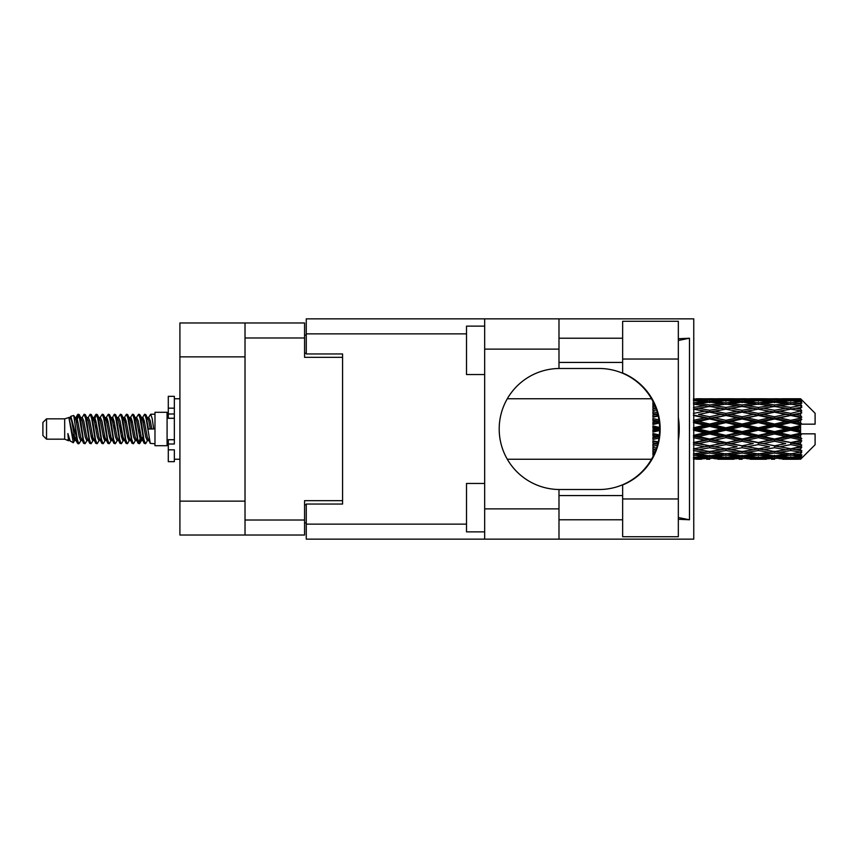 <?xml version="1.0" encoding="UTF-8"?>
<svg xmlns="http://www.w3.org/2000/svg" width="858" height="858" viewBox="0 0 858 858"><rect width="100%" height="100%" fill="white"/><g stroke="black" fill="none" stroke-linecap="round" stroke-linejoin="round"><path stroke-width="1.29" d="M245.023 356.864L179.912 356.864L179.912 322.973L304.579 322.973L304.579 357.346L342.578 357.346L342.578 353.957L342.578 504.043L306.274 504.043L306.274 524.131L466.516 524.131M342.578 504.043L342.578 500.654L304.579 500.654L304.579 535.027L179.912 535.027L179.912 501.136L245.023 501.136M179.912 356.864L179.912 501.136M245.023 535.027L245.023 322.973M306.274 522.919L304.579 522.919M304.579 335.081L306.274 335.081M622.651 498.959L622.651 484.974A60.521 60.521 0 0 0 622.651 373.026L622.651 321.278L678.335 321.278L678.335 536.722L622.651 536.722L622.651 498.959L678.335 498.959M622.651 338.224L558.987 338.224M622.651 362.43L558.987 362.43M622.651 495.57L558.987 495.57M622.651 519.776L558.987 519.776M484.673 531.874L466.516 531.874L466.516 483.462L484.673 483.462M484.673 374.538L466.516 374.538L466.516 326.126L484.673 326.126M484.673 508.88L558.987 508.88L558.987 539.146L484.673 539.146L484.673 318.854L558.987 318.854L558.987 349.12L484.673 349.12M558.987 508.88L558.987 489.51A60.521 60.521 0 0 1 499.195 429A60.521 60.521 0 0 1 558.987 368.49L558.987 349.12M678.335 338.738L689.478 338.224L689.478 519.776L678.335 517.535M678.335 519.262L689.478 519.776M558.987 539.146L693.757 539.146L693.757 318.854L558.987 318.854M342.578 353.957L306.274 353.957L306.274 318.854L484.673 318.854M484.673 539.146L306.274 539.146L306.274 524.131M558.987 368.49A60.521 60.521 0 0 1 559.716 368.479L599.109 368.479A60.521 60.521 0 0 1 659.62 429A60.521 60.521 0 0 1 599.109 489.521L559.716 489.521A60.521 60.521 0 0 1 558.987 489.51M678.335 440.572A75.043 75.043 0 0 0 678.335 417.428M689.478 338.224L678.335 340.465M46.536 439.167L46.536 418.833L42.9 422.468L42.9 435.532L46.536 439.167L64.682 439.167L68.468 440.733L69.155 440.015L68.608 440.486L70.12 440.486M46.536 418.833L64.682 418.833L64.682 439.167M154.976 429L154.976 445.699L167.085 445.699L167.085 412.301L154.976 412.301L154.976 429M64.682 418.833L68.897 417.546L73.348 442.749L70.152 440.991L67.879 433.58L68.468 440.733M73.949 433.644L73.155 437.194M73.348 442.749L76.169 437.14M70.817 416.291L73.713 415.486L75.794 429L75.794 434.652L70.817 416.291L69.562 417.985L70.12 417.514L71.632 420.87L74.657 437.13L75.622 440.015L76.662 440.1M136.132 417.985L138.578 414.232L140.09 418.554L144.198 443.393L145.806 443.393L148.037 439.618M138.578 414.232L139.757 414.607L140.841 418.554L143.876 439.446L145.388 443.768M141.978 418.382L144.627 414.232L146.139 418.554L150.257 443.393L154.976 443.768M148.241 417.985L150.676 414.232L152.188 418.554L153.711 429L148.413 429L145.806 414.607L148.788 420.87L150.3 429M75.794 434.652L78.057 443.768L79.247 443.393L81.467 439.618M75.794 429L77.306 439.446L78.818 443.768M76.169 420.86L78.057 414.232L79.569 418.554L83.687 443.393L85.296 443.393L87.312 440.015M78.057 414.232L79.247 414.607L80.33 418.554L83.355 439.446L84.867 443.768M80.706 417.514L82.218 417.514L84.116 414.232L85.628 418.554L89.736 443.393L91.345 443.393L93.565 439.618M91.774 438.878L92.374 435.06M84.116 414.232L85.296 414.607L86.379 418.554L89.404 439.446L90.916 443.768M92.31 440.1L92.814 437.14M86.755 417.514L88.267 417.514L90.165 414.232L91.677 418.554L95.785 443.393L97.394 443.393L99.41 440.015M90.165 414.232L91.345 414.607L92.428 418.554L95.463 439.446L96.975 443.768M94.316 420.86L96.214 414.232L97.726 418.554L101.845 443.393L103.453 443.393L105.459 440.015M103.872 438.878L104.472 435.06M96.214 414.232L97.394 414.607L98.488 418.554L101.512 439.446L103.024 443.768M104.419 440.1L104.912 437.14M99.828 417.985L102.263 414.232L103.775 418.554L107.893 443.393L109.502 443.393L111.722 439.618M109.931 438.878L110.532 435.06M102.263 414.232L103.453 414.607L104.537 418.554L107.561 439.446L109.073 443.768M110.468 440.1L110.972 437.14M105.673 418.382L108.323 414.232L109.835 418.554L113.942 443.393L115.551 443.393L117.567 440.015M108.323 414.232L109.502 414.607L110.585 418.554L113.61 439.446L115.122 443.768M110.961 417.514L112.484 417.514L114.371 414.232L115.884 418.554L119.991 443.393L121.6 443.393L123.82 439.618M122.029 438.878L122.63 435.06M114.371 414.232L115.551 414.607L116.634 418.554L119.67 439.446L121.182 443.768M122.565 440.1L123.069 437.14M117.975 417.985L120.42 414.232L121.933 418.554L126.051 443.393L127.66 443.393L129.88 439.618M128.078 438.878L128.679 435.06M120.42 414.232L121.6 414.607L122.694 418.554L125.718 439.446L127.231 443.768M128.625 440.1L129.129 437.14M123.82 418.382L126.469 414.232L127.981 418.554L132.1 443.393L133.709 443.393L135.725 440.015M126.469 414.232L127.66 414.607L128.743 418.554L131.767 439.446L133.28 443.768M129.88 418.382L132.529 414.232L134.041 418.554L138.149 443.393L139.757 443.393L141.227 437.14M138.953 443.468L140.787 435.06M132.529 414.232L133.709 414.607L134.792 418.554L137.816 439.446L139.328 443.768M76.609 422.94L78.443 414.532M94.755 422.94L95.367 419.122M106.424 420.86L106.928 417.9M106.864 422.94L107.465 419.122M112.473 420.86L112.977 417.9M112.913 422.94L113.513 419.122M124.582 420.86L125.086 417.9M125.021 422.94L125.622 419.122M130.631 420.86L131.135 417.9M131.07 422.94L131.671 419.122M142.739 420.86L143.232 417.9M143.179 422.94L143.779 419.122M144.627 414.232L145.806 414.607M795.827 429L800.578 427.885L800.578 430.115L795.827 429L790.765 429L742.106 439.693L693.457 448.884L698.519 449.71L709.684 447.737L720.827 449.71L709.684 451.544L693.757 448.938M763.405 429L774.549 426.383L785.714 429L774.549 431.617L763.405 429L758.343 429L693.457 442.996L698.519 443.575L709.684 441.237L720.827 443.575L709.684 445.817L698.519 443.575M730.973 429L742.106 426.383L753.27 429L742.106 431.617L730.973 429L725.9 429L693.457 436.229L698.519 436.529L709.684 433.966L720.827 436.529L709.684 439.028L698.519 436.529M698.519 429L709.684 426.383L720.827 429L709.684 431.617L698.519 429L693.457 429L709.684 425.364L704.622 425.203L693.457 427.81M652.917 456.671L652.917 457.55M653.839 454.815L652.917 454.922L653.249 456.038M654.654 453.013L652.917 452.767L652.917 454.161L654.075 454.311M656.552 448.026L652.917 447.361L652.917 449.184L655.962 449.71L652.917 450.225L652.917 451.855L655.287 451.49M658.225 441.934L652.917 440.798L652.917 442.942L655.962 443.575L652.917 444.197L652.917 446.203L657.378 445.334M659.33 434.974L652.917 433.494L652.917 435.832L655.962 436.529L652.917 437.215L652.917 439.478L658.923 438.138M659.598 427.477L652.917 425.911L652.917 428.281L655.962 429L652.917 429.719L652.917 432.089L659.598 430.523M658.923 419.862L652.917 418.522L652.917 420.785L655.962 421.471L652.917 422.168L652.917 424.506L659.33 423.026M657.378 412.666L652.917 411.797L652.917 413.803L655.962 414.425L652.917 415.058L652.917 417.202L658.225 416.066M655.287 406.51L652.917 406.145L652.917 407.775L655.962 408.29L652.917 408.816L652.917 410.639L656.552 409.974M654.075 403.689L652.917 403.839L652.917 405.233L654.654 404.987M653.249 401.962L652.917 403.078L653.839 403.185M652.917 400.439L652.917 401.319M800.578 398.756L801.79 399.957L800.578 398.756L795.827 398.798L800.578 398.756M800.578 399.217L790.765 399.882L779.622 399.281L800.578 399.217L801.79 400.268L800.578 398.895M800.578 399.903L800.578 400.589L795.827 400.225L800.578 399.903L801.79 400.707L800.578 399.335M800.578 401.49L790.765 402.831L779.622 401.619L790.765 400.611L800.578 401.49L801.79 402.241L800.578 400.589M800.578 402.874L800.578 404.064L795.827 403.453L801.79 403.239L800.578 401.759M800.578 405.48L790.765 407.432L779.622 405.684L790.765 404.107L801.79 405.888L800.578 404.064M800.578 407.486L800.578 409.116L795.827 408.29L801.79 407.378L800.578 405.888M800.578 410.961L790.765 413.395L779.622 411.218L790.765 409.169L801.79 410.993L800.578 409.116M800.578 413.459L800.578 415.411L795.827 414.425L801.79 412.891L800.578 411.475M800.578 417.567L800.578 418.157L790.765 420.334L779.622 417.857L790.765 415.476L800.578 417.567L801.79 417.224L800.578 415.411M800.578 420.399L800.578 422.554L795.827 421.471L800.578 420.399L801.79 419.401L800.578 418.157M800.578 424.892L800.578 425.525L790.765 427.81L779.622 425.203L790.765 422.629L800.578 424.892L800.578 424.163L801.758 424.163L800.578 422.554M801.758 424.163L815.1 424.163L815.1 413.266L801.243 399.41M800.578 427.885L800.578 425.525M800.578 432.475L800.578 433.108L790.765 435.371L779.622 432.797L790.765 430.19L800.578 432.475L800.578 430.115M801.243 458.59L815.1 444.734L815.1 433.837L800.578 433.837L800.578 433.108M800.578 435.446L800.578 437.601L795.827 436.529L800.578 435.446L801.758 433.837M800.578 439.843L800.578 440.433L790.765 442.524L779.622 440.143L790.765 437.666L800.578 439.843L801.79 438.599L800.578 437.601M800.578 442.589L800.578 444.541L795.827 443.575L800.578 442.589L801.79 440.776L800.578 440.433M800.578 446.525L790.765 448.831L779.622 446.782L790.765 444.605L800.578 446.525L801.79 445.109L800.578 444.541M800.578 448.884L800.578 450.514L795.827 449.71L800.578 448.884L801.79 447.007L800.578 447.039M800.578 452.112L790.765 453.893L779.622 452.316L790.765 450.568L800.578 452.112L801.79 450.622L800.578 450.514M800.578 453.936L800.578 455.126L795.827 454.547L800.578 453.936L801.79 452.112L800.578 452.52M800.578 456.241L790.765 457.389L779.622 456.381L790.765 455.169L800.578 456.241L801.79 454.761L800.578 455.126M800.578 457.411L800.578 458.097L795.827 457.775L800.578 457.411L801.79 455.759L800.578 456.51M782.668 459.234L790.765 459.255L779.622 458.719L790.765 458.118L800.578 458.665L801.79 457.293L800.578 458.097M800.578 458.665L790.765 459.105M800.578 459.105L795.827 459.202L800.578 459.105L801.79 457.732L800.578 458.783M801.79 458.043L800.578 459.245L801.79 458.043M696.503 459.255L701.565 459.234M717.781 459.234L734.019 459.234M709.684 459.255L706.638 459.255M693.457 458.118L704.622 458.719L693.457 459.105M706.381 458.29L704.622 458.719M697.661 458.987L698.519 459.202M709.684 458.923L709.684 457.529M721.685 458.987L720.827 459.202M725.9 459.255L714.735 458.719L725.9 458.118L737.054 458.719L725.9 459.105M750.224 459.234L766.441 459.234M742.106 459.255L739.07 459.255M709.684 458.472L698.519 457.775L709.684 456.864L720.827 457.775L709.684 458.472M693.457 455.169L704.622 456.381L693.457 457.389M707.893 455.652L704.622 456.381M695.967 457.175L698.519 457.775M709.684 456.864L709.684 455.287M723.38 457.175L720.827 457.775M712.987 458.29L714.735 458.719M725.9 458.118L725.9 456.628M738.813 458.29L737.054 458.719M730.115 458.987L730.973 459.202M742.106 458.923L742.106 457.529M754.128 458.987L753.27 459.202M758.343 459.255L747.179 458.719L758.343 458.118L769.476 458.719L758.343 459.105M790.765 459.255L798.873 459.234M774.549 459.255L771.503 459.255M742.106 458.472L730.973 457.775L742.106 456.864L753.27 457.775L742.106 458.472M725.9 457.389L714.735 456.381L725.9 455.169L737.054 456.381L725.9 457.389M709.684 455.855L698.519 454.547L709.684 453.056L720.827 454.547L709.684 455.855M693.457 450.568L704.622 452.316L693.457 453.893M709.684 453.056L709.684 451.383L704.622 452.316M694.572 453.743L698.519 454.547M724.774 453.743L720.827 454.547M711.475 455.652L714.735 456.381M725.9 455.169L725.9 453.528M740.325 455.652L737.054 456.381M728.41 457.175L730.973 457.775M742.106 456.864L742.106 455.287M755.834 457.175L753.27 457.775M745.409 458.29L747.179 458.719M758.343 458.118L758.343 456.628M771.245 458.29L769.476 458.719M762.548 458.987L763.405 459.202M774.549 458.923L774.549 457.529M786.572 458.987L785.714 459.202M774.549 458.472L763.405 457.775L774.549 456.864L785.714 457.775L774.549 458.472M758.343 457.389L747.179 456.381L758.343 455.169L769.476 456.381L758.343 457.389M742.106 455.855L730.973 454.547L742.106 453.056L753.27 454.547L742.106 455.855M725.9 453.893L714.735 452.316L725.9 450.568L737.054 452.316L725.9 453.893M693.457 444.605L704.622 446.782L693.457 448.831M657.829 443.618L652.917 444.562M657.893 443.35L655.962 443.575M709.684 447.737L709.684 446.074L704.622 446.782M725.9 450.568L725.9 448.884L720.827 449.71L725.9 448.884L730.973 449.71L742.106 447.737L753.27 449.71L742.106 451.544L709.684 446.074L714.735 446.782L725.9 444.605L737.054 446.782L725.9 448.831L714.735 446.782M709.684 451.383L714.735 452.316M742.106 453.056L742.106 451.383L737.054 452.316M727.016 453.743L730.973 454.547M757.217 453.743L753.27 454.547M743.897 455.652L747.179 456.381M758.343 455.169L758.343 453.528M772.758 455.652L769.476 456.381M760.853 457.175L763.405 457.775M774.549 456.864L774.549 455.287M788.266 457.175L785.714 457.775M777.863 458.29L779.622 458.719M790.765 458.118L790.765 456.628M794.969 458.987L795.827 459.202M774.549 455.855L763.405 454.547L774.549 453.056L785.714 454.547L774.549 455.855M758.343 453.893L747.179 452.316L758.343 450.568L769.476 452.316L758.343 453.893M693.457 437.666L704.622 440.143L693.457 442.524M659.137 436.636L652.917 437.977M659.18 436.325L655.962 436.529M709.684 441.237L709.684 439.693L704.622 440.143M709.684 445.817L693.457 442.996M725.9 444.605L725.9 442.996L720.827 443.575M725.9 448.831L737.054 446.782M742.106 447.737L742.106 446.074L747.179 446.782L758.343 444.605L769.476 446.782L758.343 448.831L747.179 446.782M758.343 450.568L758.343 448.884L753.27 449.71L758.343 448.884L763.405 449.71L774.549 447.737L785.714 449.71L774.549 451.544L725.9 442.996L730.973 443.575L742.106 441.237L753.27 443.575L742.106 445.817L730.973 443.575M742.106 451.383L747.179 452.316M774.549 453.056L774.549 451.383L769.476 452.316M759.459 453.743L763.405 454.547M789.65 453.743L785.714 454.547M776.34 455.652L779.622 456.381M790.765 455.169L790.765 453.528M793.275 457.175L795.827 457.775M725.9 442.524L714.735 440.143L725.9 437.666L737.054 440.143L725.9 442.996L709.684 439.693L714.735 440.143M693.457 430.19L704.622 432.797L693.457 435.371M659.62 429.322L652.917 430.823M659.62 429L655.962 429M709.684 433.966L709.684 432.636L704.622 432.797M709.684 439.028L709.684 439.693L693.457 436.229M725.9 437.666L725.9 436.229L720.827 436.529M742.106 441.237L742.106 439.693L737.054 440.143M742.106 445.817L753.27 443.575M758.343 444.605L758.343 442.996L763.405 443.575L774.549 441.237L785.714 443.575L774.549 445.817L763.405 443.575M758.343 448.831L769.476 446.782M774.549 447.737L774.549 446.074L779.622 446.782M790.765 450.568L790.765 448.884L786.722 449.538L790.765 448.884L795.827 449.71L742.106 439.693L747.179 440.143L758.343 437.666L769.476 440.143L758.343 442.524L747.179 440.143M774.549 451.383L779.622 452.316M791.891 453.743L795.827 454.547M742.106 439.028L730.973 436.529L742.106 433.966L753.27 436.529L742.106 439.028L742.106 439.693L725.9 436.229L730.973 436.529M725.9 435.371L714.735 432.797L725.9 430.19L737.054 432.797L725.9 435.371L725.9 436.229L709.684 432.636L714.735 432.797M693.457 422.629L704.622 425.203M659.234 422.168L652.917 423.562M659.18 421.675L655.962 421.471M709.684 426.383L709.684 425.364L714.735 425.203L725.9 422.629L737.054 425.203L725.9 427.81L714.735 425.203M709.684 431.617L709.684 432.636L693.457 429M725.9 430.19L725.9 429L720.827 429M742.106 433.966L742.106 432.636L737.054 432.797M758.343 437.666L758.343 436.229L753.27 436.529M758.343 442.524L774.549 439.693L769.476 440.143M774.549 441.237L774.549 439.693L779.622 440.143M774.549 445.817L785.714 443.575M790.765 444.605L790.765 442.996L795.827 443.575M790.765 448.831L801.79 447.007M774.549 439.028L763.405 436.529L774.549 433.966L785.714 436.529L774.549 439.028L774.549 439.693L758.343 436.229L763.405 436.529M758.343 435.371L747.179 432.797L758.343 430.19L769.476 432.797L758.343 435.371L758.343 436.229L742.106 432.636L747.179 432.797M709.684 424.034L698.519 421.471L709.684 418.972L720.827 421.471L709.684 424.034L709.684 425.364L693.457 421.771L698.519 421.471M693.457 415.476L704.622 417.857L693.457 420.334M658.118 415.583L652.917 416.634M657.893 414.65L655.962 414.425M709.684 418.972L709.684 418.307L693.457 421.771M709.684 416.763L698.519 414.425L709.684 412.183L720.827 414.425L709.684 416.763L709.684 418.307L704.622 417.857M725.9 422.629L725.9 421.771L709.684 425.364L725.9 429L725.9 427.81M725.9 420.334L714.735 417.857L725.9 415.476L737.054 417.857L725.9 420.334L725.9 421.771L720.827 421.471M742.106 426.383L742.106 425.364L725.9 429L742.106 432.636L742.106 431.617M742.106 424.034L730.973 421.471L742.106 418.972L753.27 421.471L742.106 424.034L742.106 425.364L737.054 425.203M758.343 430.19L758.343 429L753.27 429M774.549 433.966L774.549 432.636L769.476 432.797M790.765 437.666L790.765 436.229L774.549 439.693L790.765 442.524M790.765 435.371L790.765 436.229L785.714 436.529M801.79 440.776L790.765 442.996L801.79 445.109M758.343 427.81L747.179 425.203L758.343 422.629L769.476 425.203L758.343 427.81L758.343 429L742.106 425.364L747.179 425.203M693.457 409.169L704.622 411.218L693.457 413.395M656.52 409.867L652.917 410.489M709.684 412.183L698.519 414.425M709.684 410.263L698.519 408.29L709.684 406.456L720.827 408.29L709.684 410.263L709.684 411.926L704.622 411.218M725.9 415.476L709.684 418.307L714.735 417.857M725.9 413.395L714.735 411.218L725.9 409.169L737.054 411.218L725.9 413.395L725.9 415.004L720.827 414.425M742.106 418.972L742.106 418.307L725.9 421.771L730.973 421.471M742.106 416.763L730.973 414.425L742.106 412.183L753.27 414.425L742.106 416.763L742.106 418.307L737.054 417.857M758.343 422.629L758.343 421.771L742.106 425.364L693.457 415.004M758.343 420.334L747.179 417.857L758.343 415.476L769.476 417.857L758.343 420.334L758.343 421.771L753.27 421.471M774.549 426.383L774.549 425.364L758.343 429L774.549 432.636L779.622 432.797M774.549 424.034L763.405 421.471L774.549 418.972L785.714 421.471L774.549 424.034L774.549 425.364L769.476 425.203M774.549 431.617L774.549 432.636L790.765 436.229L795.827 436.529M790.765 430.19L790.765 429L785.714 429M801.597 433.837L790.765 436.229L801.79 438.599M693.457 404.107L704.622 405.684L693.457 407.432M725.9 409.169L709.684 411.926L693.457 409.116L698.519 408.29L693.757 409.062M709.684 404.944L698.519 403.453L709.684 402.145L720.827 403.453L709.684 404.944L709.684 406.617L704.622 405.684M742.106 412.183L720.827 408.29L725.9 409.116L742.106 406.456L753.27 408.29L742.106 410.263L730.973 408.29L725.9 409.116L725.9 407.432L714.735 405.684L725.9 404.107L737.054 405.684L725.9 407.432M742.106 410.263L742.106 411.926L725.9 415.004L709.684 411.926L714.735 411.218M758.343 409.169L769.476 411.218L758.343 413.395L747.179 411.218L758.343 409.116L742.106 411.926L737.054 411.218M758.343 415.476L742.106 418.307L725.9 415.004L730.973 414.425M758.343 413.395L758.343 415.004L753.27 414.425M774.549 418.972L774.549 418.307L758.343 421.771L742.106 418.307L747.179 417.857M774.549 416.763L763.405 414.425L774.549 412.183L785.714 414.425L774.549 416.763L774.549 418.307L769.476 417.857M790.765 422.629L790.765 421.771L774.549 425.364L758.343 421.771L763.405 421.471M790.765 420.334L790.765 421.771L785.714 421.471M790.765 427.81L790.765 429L774.549 425.364L779.622 425.203M800.578 426.791L790.765 429L800.578 431.209M693.457 400.611L704.622 401.619L693.457 402.831M707.893 402.348L704.622 401.619M694.572 404.257L698.519 403.453M724.774 404.257L720.827 403.453M709.684 406.617L714.735 405.684M742.106 404.944L730.973 403.453L742.106 402.145L753.27 403.453L742.106 404.944L742.106 406.617L737.054 405.684M774.549 412.183L753.27 408.29L758.343 409.116L774.549 406.456L785.714 408.29L774.549 410.263L763.405 408.29L758.343 409.116L758.343 407.432L747.179 405.684L758.343 404.107L769.476 405.684L758.343 407.432M774.549 410.263L774.549 411.926L758.343 415.004L742.106 411.926L747.179 411.218M790.765 409.169L774.549 411.926L769.476 411.218M790.765 415.476L774.549 418.307L758.343 415.004L763.405 414.425M790.765 413.395L790.765 415.004L785.714 414.425M801.79 419.401L790.765 421.771L774.549 418.307L779.622 417.857M801.597 424.163L790.765 421.771L795.827 421.471M725.9 402.831L714.735 401.619L725.9 400.611L737.054 401.619L725.9 402.831L725.9 404.472M709.684 401.136L698.519 400.225L709.684 399.528L720.827 400.225L709.684 401.136L709.684 402.713M693.457 398.895L704.622 399.281L693.457 399.882M706.381 399.71L704.622 399.281M695.967 400.825L698.519 400.225M723.38 400.825L720.827 400.225M711.475 402.348L714.735 401.619M740.325 402.348L737.054 401.619M727.016 404.257L730.973 403.453M757.217 404.257L753.27 403.453M742.106 406.617L747.179 405.684M774.549 404.944L763.405 403.453L774.549 402.145L785.714 403.453L774.549 404.944L774.549 406.617L769.476 405.684M801.79 410.993L785.714 408.29L790.765 409.116L794.819 408.462L790.765 409.116L790.765 407.432M801.79 412.891L790.765 415.004L774.549 411.926L779.622 411.218M801.79 417.224L790.765 415.004L795.827 414.425M758.343 402.831L747.179 401.619L758.343 400.611L769.476 401.619L758.343 402.831L758.343 404.472M742.106 401.136L730.973 400.225L742.106 399.528L753.27 400.225L742.106 401.136L742.106 402.713M725.9 399.882L714.735 399.281L737.054 399.281L725.9 399.882L725.9 401.372M709.684 399.077L698.519 398.798L720.827 398.798L709.684 399.077L709.684 400.471M709.684 398.745L712.73 398.745M701.565 398.766L696.503 398.745M697.661 399.013L698.519 398.798M721.685 399.013L720.827 398.798M712.987 399.71L714.735 399.281M738.813 399.71L737.054 399.281M728.41 400.825L730.973 400.225M755.834 400.825L753.27 400.225M743.897 402.348L747.179 401.619M772.758 402.348L769.476 401.619M759.459 404.257L763.405 403.453M789.65 404.257L785.714 403.453M774.549 406.617L779.622 405.684M774.549 401.136L763.405 400.225L774.549 399.528L785.714 400.225L774.549 401.136L774.549 402.713M758.343 399.882L747.179 399.281L769.476 399.281L758.343 399.882L758.343 401.372M742.106 399.077L730.973 398.798L753.27 398.798L742.106 399.077L742.106 400.471M742.106 398.745L745.152 398.745M734.019 398.766L717.781 398.766M730.115 399.013L730.973 398.798M754.128 399.013L753.27 398.798M745.409 399.71L747.179 399.281M771.245 399.71L769.476 399.281M760.853 400.825L763.405 400.225M788.266 400.825L785.714 400.225M776.34 402.348L779.622 401.619M790.765 402.831L790.765 404.472M791.891 404.257L795.827 403.453M774.549 399.077L763.405 398.798L785.714 398.798L774.549 399.077L774.549 400.471M774.549 398.745L777.595 398.745M766.441 398.766L750.224 398.766M762.548 399.013L763.405 398.798M786.572 399.013L785.714 398.798M777.863 399.71L779.622 399.281M790.765 399.882L790.765 401.372M793.275 400.825L795.827 400.225M798.873 398.766L782.668 398.766M794.969 399.013L795.827 398.798M67.879 439.693L68.608 440.486M74.356 417.664L75.204 417.985L76.169 420.87L79.193 437.13L80.706 440.486L81.253 440.015M85.296 414.607L88.267 420.87L91.302 437.13L92.814 440.486L93.361 440.015M95.839 429L96.589 424.603M97.394 414.607L100.375 420.87L103.4 437.13L104.912 440.486L106.424 440.486M109.502 414.607L112.484 420.87L115.508 437.13L117.02 440.486L118.533 440.486M120.045 429L120.796 424.603M121.6 414.607L124.582 420.87L127.606 437.13L129.118 440.486L129.676 440.015M133.709 414.607L136.69 420.87L139.715 437.13L141.227 440.486L142.739 437.14M67.879 433.58L70.152 440.991M75.407 418.382L76.169 417.514L77.681 420.87L80.706 437.13L83.687 443.393M88.267 417.514L89.79 420.87L92.814 437.13L95.785 443.393M98.863 417.514L100.375 417.514L101.888 420.87L104.912 437.13L107.893 443.393M112.484 417.514L113.996 420.87L117.02 437.13L119.991 443.393M120.796 433.397L121.557 429M124.035 417.985L124.582 417.514L126.094 420.87L129.118 437.13L132.1 443.393M135.167 417.514L136.69 417.514L138.202 420.87L141.227 437.13L144.198 443.393M147.276 417.514L148.788 417.514L150.3 420.87L151.812 429M68.897 417.546L73.145 437.13L74.657 440.486L75.204 440.015M79.247 414.607L82.218 420.87L85.242 437.13L86.755 440.486L88.267 440.486M91.345 414.607L94.326 420.87L97.351 437.13L98.863 440.486L100.375 440.486M103.453 414.607L106.424 420.87L109.449 437.13L110.961 440.486L111.519 440.015M113.996 429L114.747 424.603M115.551 414.607L118.533 420.87L121.557 437.13L123.069 440.486L123.616 440.015M127.66 414.607L130.631 420.87L133.655 437.13L135.167 440.486L136.69 440.486M142.192 417.985L142.739 417.514L141.227 417.514L142.739 420.87L145.763 437.13L147.276 440.486L147.823 440.015M82.218 417.514L83.73 420.87L86.755 437.13L89.736 443.393M92.814 420.86L94.326 417.514L95.839 420.87L98.863 437.13L101.845 443.393M105.877 417.985L106.424 417.514L107.936 420.87L110.961 437.13L113.942 443.393M117.02 417.514L118.533 417.514L120.045 420.87L123.069 437.13L126.051 443.393M129.118 417.514L130.631 417.514L132.143 420.87L135.167 437.13L138.149 443.393M138.953 433.397L139.715 429M142.739 417.514L144.251 420.87L147.276 437.13L150.257 443.393M652.917 401.93L652.917 403.55M652.917 406.145L652.917 407.829M652.917 411.797L652.917 413.803M657.829 414.382L652.917 413.438M652.917 418.522L652.917 420.785M659.137 421.364L652.917 420.023M652.917 425.911L652.917 428.281M659.62 428.678L652.917 427.177M652.917 433.494L652.917 435.832M659.234 435.832L652.917 434.438M652.917 440.798L652.917 442.942M658.118 442.417L652.917 441.366M652.917 447.361L652.917 449.184M656.52 448.133L652.917 447.511M652.917 452.767L652.917 454.161M174.346 439.693L168.297 439.693L168.297 444.004L174.346 444.004L174.346 408.172L168.297 408.172L168.297 396.321L174.346 396.321L174.346 413.996L168.297 413.996L168.297 418.307L174.346 418.307M168.297 444.004L168.297 461.679L174.346 461.679L174.346 449.828L168.297 449.828M168.297 408.172L168.297 413.996M245.023 520.023L304.579 520.023M304.579 337.977L245.023 337.977M304.579 504.772L306.274 504.772M306.274 353.228L304.579 353.228M466.516 333.869L306.274 333.869M622.651 359.041L678.335 359.041M174.346 418.254L168.297 418.254M174.346 439.746L168.297 439.746M167.085 441.709L168.297 441.709M507.303 459.255L651.512 459.255M507.303 398.745L651.512 398.745M722.844 459.255L728.946 459.255M755.297 459.255L761.389 459.255M787.73 459.255L793.811 459.255M722.844 398.745L728.946 398.745M755.297 398.745L761.389 398.745M787.73 398.745L793.811 398.745M150.676 414.232L154.976 414.232M167.085 416.291L168.297 416.291M73.713 415.486L75.204 417.985M139.757 443.393L141.774 440.015M74.657 417.514L76.169 417.514M80.706 440.486L82.218 440.486M92.814 440.486L94.326 440.486M123.069 417.514L124.582 417.514M129.118 440.486L130.631 440.486M141.227 440.486L142.739 440.486M75.622 417.985L77.638 414.607M139.757 414.607L141.774 417.985M68.608 417.514L70.12 417.514M74.657 440.486L76.169 440.486M92.814 417.514L94.326 417.514M104.912 417.514L106.424 417.514M110.961 440.486L112.484 440.486M123.069 440.486L124.582 440.486M147.276 440.486L148.788 440.486M75.622 440.015L77.638 443.393M93.769 417.985L95.785 414.607M174.346 459.255L179.912 459.255M174.346 398.745L179.912 398.745"/></g></svg>
